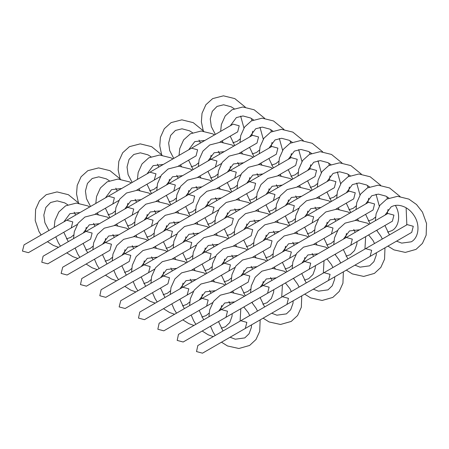 <?xml version="1.0" encoding="UTF-8"?>
<svg xmlns="http://www.w3.org/2000/svg" width="449" height="449" viewBox="0 0 449 449"><rect width="100%" height="100%" fill="white"/><g stroke="black" fill="none" stroke-linecap="round" stroke-linejoin="round"><path stroke-width="0.67" d="M251.395 118.457L251.984 120.59M252.703 131.203L251.81 135.693M203.206 130.552L201.365 121.87L202.022 113.339L205.889 104.724L212.669 98.606L223.456 95.828L234.81 98.612L245.317 107.137M240.642 116.1L243.93 127.999M240.153 138.87L237.156 141.317L232.874 142.81M234.17 108.703L231.151 106.795L223.608 104.78L217.019 106.43L212.27 111.358L210.261 118.974L211.322 126.601L215.368 134.403M234.709 145.571L230.219 136.165L237.661 131.866L239.21 125.793L233.166 124.132L191.521 148.17M237.572 131.922L219.78 142.193M211.097 155.231L210.205 159.715M161.601 154.574L159.76 145.891L160.416 137.36L164.283 128.745L171.063 122.628L181.851 119.849L193.199 122.633L203.711 131.159M199.036 140.122L200.462 143.012M198.548 162.892L195.551 165.339L191.268 166.832M192.559 132.724L189.54 130.816L181.997 128.801L175.407 130.451L170.659 135.379L168.65 142.995L169.711 150.623L173.757 158.424M169.486 179.252L168.594 183.742M119.99 178.595L118.149 169.913L118.811 161.382L122.672 152.767L129.452 146.649L140.24 143.871L151.594 146.655L162.1 155.18M157.425 164.149L158.851 167.034M156.937 186.919L153.94 189.36L149.657 190.853M150.954 156.746L147.934 154.838L140.391 152.823L133.802 154.473L129.054 159.406L127.045 167.017L128.105 174.644L132.152 182.446M127.881 203.274L126.988 207.764M78.384 202.622L76.543 193.934L77.2 185.403L81.067 176.788L87.847 170.671L98.634 167.892L109.983 170.676L120.495 179.202M115.82 188.17L117.245 191.055M115.331 210.94L112.334 213.382L108.052 214.875M109.343 180.767L106.323 178.859L98.786 176.85L92.191 178.494L87.443 183.428L85.433 191.038L86.494 198.671L90.541 206.473M86.27 227.295L85.383 231.785M58.533 247.287L53.437 245.463L47.437 241.697L28.416 252.675L22.45 251.081L24.038 244.868L66.733 220.218L72.777 221.879L71.228 227.957L63.786 232.256L68.276 241.657M41.134 234.995L38.968 231.527L35.224 220.549L35.594 209.425L39.456 200.81L46.236 194.692L57.023 191.914L68.377 194.698L78.884 203.229M74.208 212.192L75.634 215.077M73.72 234.962L70.729 237.403L66.441 238.896M67.737 204.789L64.718 202.881L57.175 200.871L50.585 202.516L45.837 207.449L43.828 215.065L44.889 222.693L48.935 230.494M270.736 129.626L271.325 131.759M272.043 142.372L271.151 146.862M222.547 141.721L222.227 140.778M220.639 131.361L221.368 124.502L225.23 115.887L232.01 109.769L242.797 106.997L254.151 109.781L264.657 118.306M259.982 127.269L263.271 139.162M259.494 150.039L256.497 152.48L252.215 153.973M253.511 119.872L250.491 117.958L242.948 115.949L236.359 117.599L230.275 125.799M230.438 166.394L229.546 170.884M180.941 165.743L180.616 164.8M179.028 155.382L179.757 148.524L183.624 139.914L190.404 133.791L201.191 131.018L212.54 133.802L214.532 134.885M221.896 140.975L223.052 142.327M218.377 151.291L219.802 154.175M217.888 174.06L214.891 176.502L210.609 178M204.89 140.453L194.748 141.62L188.67 149.82M149.915 172.192L191.555 148.153L197.599 149.814L196.05 155.893L188.608 160.186L193.098 169.593M188.827 190.415L187.94 194.905M139.33 189.764L139.01 188.827M137.422 179.404L138.152 172.551L142.013 163.936L148.793 157.812L159.58 155.04L170.934 157.823L172.921 158.907M180.285 164.996L181.441 166.349M176.766 175.312L178.191 178.197M176.277 198.082L173.286 200.529L168.998 202.022M163.284 164.474L153.143 165.642L147.059 173.842M154.142 180.088L147.003 184.213L151.493 193.614M147.221 214.437L146.329 218.927M97.725 213.786L97.405 212.848M95.811 203.431L96.541 196.572L100.408 187.957L107.188 181.839L117.975 179.061L129.323 181.845L131.316 182.928M138.679 189.018L139.835 190.37M135.16 199.334L136.586 202.224M134.672 222.103L131.675 224.551L127.393 226.043M121.679 188.496L111.532 189.663L105.453 197.863M66.699 220.234L108.338 196.196L114.383 197.857L112.839 203.936L105.397 208.235L109.882 217.636M105.61 238.458L104.724 242.948M77.873 258.45L72.777 256.632L66.778 252.86L47.757 263.838L41.791 262.25L43.093 256.211L86.006 231.42L92.118 233.048L90.569 239.121L83.127 243.42L87.617 252.826M60.475 246.164L58.308 242.69L55.794 236.87M54.206 227.452L54.935 220.594L58.802 211.979L65.576 205.861L76.364 203.083L87.718 205.867L89.71 206.955M97.068 213.039L98.224 214.392M93.549 223.355L94.975 226.245M93.061 246.125L90.069 248.572L85.781 250.065M80.068 212.517L69.926 213.685L63.842 221.885M290.076 140.79L290.666 142.922M291.384 153.541L290.497 158.026M241.888 152.885L241.568 151.947M239.979 142.529L240.709 135.671L244.57 127.056L251.35 120.938L262.137 118.16L273.492 120.944L283.998 129.469M279.323 138.432L282.612 150.331M278.835 161.202L275.843 163.649L271.555 165.142M272.852 131.035L269.832 129.127L262.289 127.112L255.7 128.762L249.616 136.962M210.862 159.339L252.506 135.295L258.551 136.956L257.002 143.035L249.56 147.334L254.05 156.735M249.779 177.563L248.886 182.053M200.282 176.906L199.962 175.969M198.368 166.551L199.098 159.692L202.965 151.077L209.745 144.96L220.532 142.181L231.88 144.965L233.873 146.054M241.236 152.138L242.393 153.491M237.717 162.459L239.143 165.344M237.229 185.229L234.232 187.671L229.95 189.164M224.236 151.616L214.089 152.783L208.01 160.983M169.256 183.36L210.895 159.316L216.94 160.983L215.397 167.056L207.954 171.355L212.439 180.762M208.168 201.584L207.281 206.074M158.671 200.933L158.351 199.99M156.763 190.572L157.492 183.714L161.359 175.099L168.134 168.981L178.921 166.203L190.275 168.987L192.267 170.076M199.625 176.16L200.782 177.518M196.106 186.481L197.532 189.366M195.618 209.251L192.627 211.692L188.339 213.185M182.625 175.638L172.483 176.805L166.399 185.005M127.645 207.382L169.29 183.344L175.334 185.005L173.785 191.078L166.343 195.377L170.833 204.783M166.562 225.606L165.67 230.096M117.066 224.955L116.746 224.012M115.152 214.594L115.881 207.735L119.748 199.12L126.528 193.003L137.315 190.224L148.67 193.014L150.656 194.097M158.02 200.181L159.176 201.539M154.501 210.502L155.926 213.387M154.013 233.272L151.016 235.714L146.733 237.207M141.02 199.665L130.872 200.826L124.794 209.032M86.04 231.403L127.679 207.365L133.723 209.026L132.18 215.099L124.738 219.398L129.228 228.805M124.951 249.627L124.064 254.117M97.214 269.619L92.118 267.8L86.118 264.029L67.097 275.007L61.131 273.413L62.725 267.2L105.414 242.55L111.459 244.217L109.91 250.289L102.467 254.589L106.957 263.99M79.815 257.328L77.649 253.859L75.135 248.033M73.546 238.615L74.276 231.757L78.143 223.147L84.917 217.024L95.704 214.252L107.058 217.035L109.051 218.119M116.409 224.208L117.565 225.561M112.89 234.524L114.315 237.409M112.402 257.294L109.41 259.735L105.122 261.228M99.409 223.686L89.267 224.854L83.183 233.053M309.417 151.958L310.012 154.091M310.725 164.704L309.838 169.194M261.228 164.053L260.908 163.11M259.32 153.693L260.05 146.834L263.917 138.225L270.691 132.101L281.478 129.329L292.832 132.113L303.339 140.638M298.664 149.601L301.952 161.5M298.175 172.371L295.184 174.813L290.896 176.311M292.192 142.204L289.173 140.29L281.63 138.281L275.041 139.931L268.957 148.131M230.202 170.502L271.847 146.464L277.892 148.125L276.343 154.203L268.9 158.497L273.39 167.904M269.119 188.726L268.227 193.216M219.623 188.075L219.303 187.138M217.709 177.714L218.439 170.861L222.306 162.246L229.085 156.123L239.873 153.35L251.227 156.134L253.214 157.217M260.577 163.307L261.733 164.66M257.058 173.623L258.484 176.508M256.57 196.393L253.573 198.84L249.29 200.333M243.577 162.785L233.429 163.952L227.351 172.152M188.597 194.524L230.236 170.485L236.281 172.147L234.737 178.225L227.295 182.524L231.785 191.925M227.508 212.747L226.622 217.237M178.012 212.096L177.692 211.159M176.103 201.741L176.833 194.883L180.7 186.268L187.474 180.15L198.262 177.372L209.616 180.156L211.608 181.239M218.966 187.328L220.122 188.681M215.447 197.644L216.873 200.535M214.959 220.414L211.967 222.861L207.679 224.354M201.966 186.806L191.824 187.974L185.74 196.174M146.991 218.551L188.631 194.507L194.675 196.168L193.126 202.246L185.684 206.546L190.174 215.947M185.903 236.775L185.01 241.259M136.406 236.118L136.086 235.181M134.492 225.763L135.222 218.904L139.089 210.289L145.869 204.172L156.656 201.393L168.01 204.177L169.997 205.266M177.361 211.35L178.517 212.703M173.842 221.666L175.267 224.556M173.353 244.436L170.356 246.883L166.074 248.376M160.36 210.828L150.219 211.995L144.135 220.195M105.38 242.572L147.019 218.528L153.064 220.19L151.521 226.268L144.078 230.567L148.568 239.968M144.292 260.796L143.405 265.286M116.555 280.782L111.459 278.964L105.459 275.198L86.438 286.176L80.472 284.582L81.774 278.543L123.02 254.718L124.755 253.719L130.799 255.38L129.25 261.458L121.808 265.752L126.298 275.158M99.162 268.496L96.99 265.022L94.475 259.202M92.887 249.784L93.617 242.926L97.484 234.311L104.258 228.193L115.045 225.415L126.399 228.199L128.392 229.287M135.75 235.371L136.906 236.724M132.231 245.687L133.662 248.578M131.748 268.463L128.751 270.904L124.463 272.397M118.749 234.849L108.607 236.017L102.529 244.217M328.758 163.122L329.353 165.254M330.066 175.873L329.179 180.363M280.569 175.222L280.249 174.279M278.661 164.862L279.39 158.003L283.257 149.388L290.032 143.27L300.819 140.492L312.173 143.276L322.679 151.801M318.004 160.77L321.293 172.663M317.516 183.54L314.524 185.981L310.237 187.474M311.533 153.367L308.514 151.459L300.97 149.45L294.381 151.094L288.297 159.294M249.549 181.671L291.188 157.627L297.232 159.294L295.683 165.367L288.241 169.666L292.731 179.072M288.46 199.895L287.568 204.385M238.963 199.244L238.644 198.301M237.05 188.883L237.779 182.025L241.646 173.409L248.426 167.292L259.213 164.514L270.567 167.297L272.554 168.386M279.918 174.47L281.074 175.828M276.399 184.792L277.824 187.676M275.911 207.561L272.913 210.003L268.631 211.496M262.918 173.954L252.776 175.116L246.692 183.315M207.938 205.693L249.577 181.654L255.621 183.315L254.078 189.388L246.636 193.687L251.126 203.094M246.849 223.916L245.962 228.406M197.352 223.265L197.032 222.322M195.444 212.905L196.174 206.046L200.041 197.431L206.815 191.313L217.602 188.541L228.956 191.325L230.949 192.408M238.307 198.492L239.463 199.85M234.788 208.813L236.219 211.698M234.305 231.583L231.308 234.024L227.02 235.517M221.306 197.975L211.165 199.143L205.086 207.343M166.332 229.714L207.971 205.676L214.016 207.337L212.467 213.41L205.025 217.709L209.515 227.115M205.244 247.938L204.351 252.428M155.747 247.287L155.427 246.344M153.839 236.926L154.563 230.068L158.43 221.458L165.21 215.335L175.997 212.562L187.351 215.346L189.338 216.429M196.701 222.519L197.857 223.871M193.182 232.835L194.608 235.719M192.694 255.604L189.697 258.046L185.415 259.539M179.701 221.997L169.559 223.164L163.475 231.364M124.721 253.736L166.36 229.697L172.41 231.358L170.861 237.437L163.419 241.73L167.909 251.137M163.638 271.959L162.746 276.449M135.895 291.951L130.799 290.133L124.8 286.361L105.784 297.339L99.813 295.751L101.115 289.712L144.095 264.882L150.14 266.549L148.591 272.622L141.149 276.921L145.639 286.327M118.502 279.66L116.33 276.191L113.816 270.371M112.228 260.948L112.957 254.095L116.824 245.48L123.604 239.356L134.386 236.584L145.74 239.368L147.732 240.451M155.096 246.54L156.246 247.893M151.577 256.856L153.002 259.741M151.089 279.626L148.091 282.067L143.803 283.566M138.09 246.018L127.948 247.186L121.87 255.386M348.098 174.291L348.693 176.423M349.406 187.037L348.519 191.527M299.91 186.386L299.59 185.448M298.001 176.025L298.731 169.172L302.598 160.557L309.372 154.434L320.159 151.661L331.514 154.445L342.02 162.97M337.345 171.933L340.634 183.832M336.862 194.703L333.865 197.15L329.577 198.643M330.874 164.536L327.854 162.622L320.311 160.613L313.722 162.263L307.644 170.463M268.889 192.834L310.528 168.796L316.573 170.457L315.024 176.536L307.582 180.835L312.072 190.236M307.801 211.058L306.908 215.548M258.304 210.407L257.984 209.47M256.396 200.052L257.12 193.193L260.987 184.578L267.767 178.461L278.554 175.682L289.908 178.466L291.895 179.549M299.259 185.639L300.415 186.992M295.739 195.955L297.165 198.845M295.251 218.725L292.254 221.172L287.972 222.665M282.258 185.117L272.116 186.284L266.033 194.484M227.278 216.861L268.917 192.817L274.968 194.479L273.419 200.557L265.976 204.856L270.466 214.257M266.195 235.085L265.303 239.57M216.693 234.429L216.373 233.491M214.785 224.073L215.514 217.215L219.381 208.6L226.161 202.482L236.943 199.704L248.297 202.488L250.289 203.577M257.653 209.661L258.804 211.013M254.134 219.976L255.56 222.867M253.646 242.746L250.649 245.193L246.361 246.686M240.647 209.139L230.505 210.306L224.427 218.506M185.673 240.883L227.312 216.839L233.357 218.5L231.807 224.579L224.365 228.878L228.855 238.279M224.584 259.107L223.692 263.597M175.088 258.45L174.768 257.513M173.179 248.095L173.903 241.236L177.77 232.621L184.55 226.504L195.337 223.725L206.692 226.509L208.678 227.598M216.042 233.682L217.198 235.035M212.523 244.003L213.948 246.888M212.035 266.773L209.038 269.215L204.755 270.708M199.042 233.16L188.9 234.327L182.816 242.527M144.062 264.904L185.706 240.86L191.751 242.527L190.202 248.6L182.76 252.899L187.25 262.3M182.979 283.128L182.086 287.618M155.236 303.12L150.14 301.296L144.14 297.53L125.125 308.508L119.153 306.914L120.747 300.695L163.436 276.051L169.481 277.712L167.937 283.79L160.489 288.09L164.979 297.491M137.843 290.829L135.671 287.354L133.157 281.534M131.568 272.116L132.298 265.258L136.165 256.643L142.945 250.525L153.732 247.747L165.08 250.531L167.073 251.62M174.437 257.704L175.593 259.056M170.917 268.025L172.343 270.91M170.429 290.795L167.432 293.236L163.15 294.729M157.431 257.182L147.289 258.349L141.21 266.549M367.439 185.454L368.034 187.587M368.752 198.205L367.86 202.695M319.25 197.554L318.93 196.611M317.342 187.194L318.072 180.335L321.939 171.72L328.719 165.602L339.5 162.824L350.854 165.608L361.361 174.139M356.691 183.102L359.98 194.995M356.203 205.872L353.206 208.314L348.918 209.806M350.214 175.699L347.195 173.791L339.652 171.782L333.063 173.426L326.984 181.626M288.23 204.003L329.869 179.965L335.914 181.626L334.365 187.699L326.923 191.998L331.413 201.405M327.141 222.227L326.249 226.717M277.645 221.576L277.325 220.633M275.737 211.215L276.461 204.357L280.328 195.742L287.107 189.624L297.895 186.851L309.249 189.635L311.236 190.718M318.599 196.802L319.755 198.161M315.08 207.124L316.506 210.009M314.592 229.894L311.595 232.335L307.312 233.828M301.599 196.286L291.457 197.453L285.373 205.653M246.619 228.025L288.264 203.986L294.308 205.648L292.759 211.72L285.317 216.02L289.807 225.426M285.536 246.248L284.644 250.738M236.039 245.597L235.714 244.654M234.125 235.237L234.855 228.378L238.722 219.769L245.502 213.645L256.289 210.873L267.638 213.657L269.63 214.74M276.994 220.829L278.15 222.182M273.475 231.145L274.9 234.03M272.986 253.915L269.989 256.357L265.707 257.855M259.988 220.307L249.846 221.475L243.768 229.675M205.013 252.046L246.653 228.008L252.697 229.669L251.148 235.747L243.706 240.041L248.196 249.448M243.925 270.27L243.038 274.76M194.428 269.619L194.108 268.682M192.52 259.258L193.25 252.405L197.111 243.79L203.891 237.667L214.678 234.894L226.032 237.678L228.019 238.761M235.383 244.851L236.539 246.204M231.864 255.167L233.289 258.052M231.375 277.937L228.378 280.384L224.096 281.877M218.382 244.329L208.241 245.496L202.157 253.696M163.402 276.068L205.047 252.029L211.092 253.691L209.543 259.769L202.101 264.068L206.591 273.469M202.319 294.291L201.427 298.781M174.577 314.283L169.481 312.465L163.481 308.693L144.466 319.671L138.494 318.083L139.802 312.044L182.777 287.22L188.821 288.881L187.093 295.06M157.184 301.992L155.012 298.523L152.497 292.703M150.909 283.285L151.639 276.427L155.506 267.812L162.285 261.694L173.073 258.916L184.421 261.7L186.414 262.783M193.777 268.872L194.933 270.225M190.258 279.188L191.684 282.079M189.77 301.958L186.773 304.405L182.49 305.898M176.771 268.35L166.63 269.518L160.551 277.718M386.78 196.623L387.375 198.755M388.093 209.369L387.201 213.859M338.597 208.718L338.271 207.78M336.683 198.363L337.412 191.504L341.279 182.889L348.059 176.771L358.846 173.993L370.195 176.777L380.707 185.302M376.032 194.265L379.321 206.164M375.544 217.035L372.547 219.482L368.264 220.975M369.555 186.868L366.536 184.96L358.992 182.945L352.403 184.595L346.325 192.795M307.571 215.172L349.21 191.128L355.254 192.789L353.705 198.868L346.263 203.167L350.753 212.568M346.482 233.396L345.595 237.88M296.985 232.739L296.666 231.802M295.077 222.384L295.807 215.526L299.668 206.91L306.448 200.793L317.235 198.015L328.589 200.798L330.576 201.887M337.94 207.971L339.096 209.324M334.421 218.287L335.846 221.177M333.933 241.057L330.935 243.504L326.653 244.997M320.94 207.449L310.798 208.617L304.714 216.816M265.96 239.194L307.604 215.15L313.649 216.811L312.1 222.889L304.658 227.188L309.148 236.589M304.877 257.417L303.984 261.907M255.38 256.761L255.054 255.823M253.466 246.406L254.196 239.547L258.063 230.932L264.843 224.814L275.63 222.036L286.978 224.82L288.971 225.909M296.334 231.993L297.491 233.345M292.815 242.314L294.241 245.199M292.327 265.084L289.33 267.525L285.048 269.018M279.329 231.471L269.187 232.638L263.108 240.838M224.354 263.215L265.993 239.171L272.038 240.838L270.494 246.911L263.047 251.21L267.537 260.616M263.266 281.439L262.379 285.929M213.769 280.788L213.449 279.845M211.861 270.427L212.59 263.569L216.452 254.953L223.232 248.836L234.019 246.058L245.373 248.841L247.365 249.93M254.723 256.014L255.879 257.372M251.204 266.336L252.63 269.22M250.716 289.105L247.725 291.547L243.437 293.04M237.723 255.492L227.581 256.66L221.497 264.859M182.743 287.237L224.388 263.198L230.432 264.859L228.883 270.932L221.441 275.231L225.931 284.638M221.66 305.46L220.768 309.95M193.917 325.452L188.821 323.634L182.822 319.862L163.806 330.84L157.84 329.246L159.142 323.213L202.117 298.383L208.162 300.044L206.619 306.123L199.176 310.422L203.666 319.823M176.524 313.161L174.352 309.692L171.844 303.866M170.25 294.449L170.979 287.59L174.846 278.975L181.626 272.857L192.413 270.079L203.767 272.869L205.754 273.952M213.118 280.036L214.274 281.394M209.599 290.357L211.024 293.242M209.111 313.127L206.113 315.568L201.831 317.061M196.118 279.519L185.97 280.681L179.892 288.887M186.975 295.133L179.836 299.253L184.326 308.659M406.121 207.792L406.811 224.023L406.541 225.028M368.91 235.186L368.595 234.939L365.643 236.645L364.936 249.049M357.937 219.887L357.612 218.944M356.023 209.526L356.753 202.667L360.62 194.052L367.4 187.935L378.187 185.162L389.536 187.946L400.048 196.471M395.344 205.395C401.086 214.847 398.897 227.065 391.887 230.646L387.605 232.139M388.896 198.037L385.876 196.123L378.339 194.114L371.744 195.764L365.666 203.964M326.911 226.335L368.55 202.297L374.595 203.958L373.052 210.031L365.604 214.33L370.094 223.737M327.299 259.208L326.99 258.961L324.032 260.667L323.325 273.071M316.326 243.908L316.006 242.971M314.418 233.547L315.147 226.689L319.009 218.079L325.789 211.956L336.576 209.183L347.93 211.967L349.923 213.051M357.281 219.14L358.437 220.493M353.761 229.456L355.187 232.341M349.636 245.884L357.05 241.607L356.837 244.25L354.553 250.536L350.282 254.667L345.994 256.166M340.28 218.618L330.138 219.786L324.055 227.985M285.3 250.357L326.945 226.318L332.99 227.98L331.441 234.058L323.998 238.352L328.488 247.758M285.693 283.229L285.379 282.982L282.427 284.688L281.719 297.092M274.721 267.93L274.401 266.992M272.807 257.569L273.536 250.716L277.403 242.101L284.183 235.978L294.971 233.205L306.325 235.989L308.311 237.072M315.675 243.162L316.831 244.514M312.156 253.477L313.582 256.362M308.031 269.905L315.439 265.628L315.232 268.272L312.947 274.558L308.671 278.694L304.388 280.187M298.675 242.64L288.527 243.807L282.449 252.007M289.532 258.254L282.393 262.379L286.883 271.78M244.088 307.256L243.773 307.004L240.816 308.71L240.108 321.114M233.11 291.951L232.79 291.014M231.201 281.596L231.931 274.737L235.798 266.122L242.572 260.005L253.359 257.226L264.714 260.01L266.706 261.094M274.064 267.183L275.22 268.536M270.545 277.499L271.971 280.389M266.42 293.927L273.834 289.65L273.621 292.293L271.342 298.579L267.065 302.716L262.777 304.209M257.064 266.661L246.922 267.829L240.838 276.028M202.084 298.405L243.728 274.361L249.773 276.023L248.224 282.101L240.782 286.4L245.272 295.801M213.258 336.615L208.168 334.797L202.162 331.025L183.147 342.003L177.181 340.415L178.483 334.376L221.396 309.586L227.508 311.213L225.959 317.291L218.517 321.585L223.007 330.992M195.865 324.33L193.693 320.855L191.184 315.035M189.59 305.617L190.32 298.759L194.187 290.144L200.967 284.026L211.754 281.248L223.108 284.032L225.095 285.121M232.459 291.205L233.615 292.557M228.939 301.52L230.365 304.411M224.854 317.931L232.228 313.671L232.015 316.315L229.731 322.601L225.454 326.737L221.172 328.23M215.458 290.683L205.311 291.85L199.233 300.05M375.364 220.695L376.094 213.836L379.961 205.221L386.741 199.103L397.528 196.325L408.882 199.109L416.515 204.514L422.442 212.085L426.55 223.535L426.152 235.186L422.43 243.414L416.032 249.375L405.324 252.411L393.936 249.874L387.936 246.103L384.984 247.809L384.546 259.208L380.819 267.436L374.421 273.396L363.712 276.432L352.33 273.896L346.331 270.13L343.373 271.836L342.935 283.229L339.214 291.463L332.816 297.418L322.107 300.454L310.725 297.917L304.719 294.151L301.767 295.857L301.33 307.256L297.603 315.484L291.205 321.439L280.496 324.475L269.114 321.944L263.114 318.173L260.156 319.879L259.718 331.278L255.997 339.506L249.599 345.461L238.89 348.503L227.508 345.966L221.503 342.194L202.488 353.172L196.522 351.578L197.824 345.545L240.799 320.715L246.849 322.382L245.3 328.455L230.096 337.233L235.265 339.214L244.795 337.901L249.072 333.77L251.356 327.484L251.569 324.84L244.155 329.117M377.278 231.05L376.958 230.113M385.006 215.127L391.085 206.927C395.171 204.615 399.879 204.733 405.217 207.292C409.084 209.329 412.244 212.422 414.691 216.558C420.432 226.01 418.238 238.228 411.228 241.815L401.698 243.122L396.529 241.147L411.733 232.369L413.276 226.29L407.232 224.629L365.593 248.667M346.252 237.504L387.891 213.46L393.936 215.127L392.392 221.2L384.95 225.499L389.44 234.9M376.621 230.303L380.831 236.107L382.329 239.008M335.667 255.077L335.347 254.134M333.759 244.716L334.488 237.858L338.355 229.243L345.129 223.125L355.917 220.347L367.271 223.131L369.263 224.219M368.629 234.917L373.08 240.58L374.528 243.51M368.977 257.053L376.391 252.77L376.178 255.419L373.899 261.7L369.622 265.836L360.087 267.144L354.918 265.168L370.122 256.39L371.671 250.312L365.626 248.651L323.987 272.689M359.621 229.781L349.479 230.949L343.395 239.149M304.641 261.526L346.286 237.482L352.33 239.149L350.781 245.221L343.339 249.521L347.829 258.927M335.016 254.325L339.225 260.128L340.724 263.03M294.061 279.098L293.741 278.156M292.147 268.738L292.877 261.879L296.744 253.264L303.524 247.146L314.311 244.368L325.665 247.152L327.652 248.241M327.024 258.938L331.474 264.601L332.922 267.531M327.372 281.074L334.786 276.792L334.572 279.441L332.288 285.721L328.011 289.858L318.481 291.165L313.312 289.19L328.516 280.412L330.066 274.333L324.015 272.672L282.376 296.716M318.015 253.808L307.868 254.97L301.79 263.17M263.035 285.547L304.675 261.509L310.719 263.17L309.176 269.243L301.734 273.542L306.224 282.949M293.405 278.346L297.614 284.15L299.113 287.051M252.45 303.12L252.13 302.177M250.542 292.759L251.272 285.901L255.139 277.286L261.913 271.168L272.7 268.395L284.054 271.179L286.047 272.262M285.412 282.965L289.863 288.623L291.317 291.553M285.76 305.096L293.175 300.813L292.961 303.462L290.683 309.748L286.406 313.879L276.87 315.192L271.707 313.211L286.905 304.433L288.454 298.355L282.41 296.694L240.771 320.738M276.404 277.83L266.263 278.997L260.179 287.197M221.43 309.569L263.069 285.53L269.114 287.192L267.565 293.264L260.123 297.564L264.613 306.97M251.799 302.373L256.009 308.171L257.507 311.073M215.206 335.493L213.034 332.024L210.525 326.199M208.931 316.781L209.661 309.922L213.528 301.313L220.307 295.189L231.095 292.417L242.449 295.201L244.436 296.284M243.807 306.987L248.258 312.65L249.706 315.574M234.799 301.851L224.657 303.019L218.573 311.219M153.3 180.577L160.467 176.44L153.334 180.554M195.966 155.943L178.174 166.214M154.226 180.038L155.994 173.836L149.949 172.175L108.304 196.213M111.694 204.598L118.856 200.462L111.728 204.576M154.355 179.965L136.563 190.236M70.083 228.62L77.25 224.483L70.117 228.597M112.75 203.986L94.958 214.257M71.144 228.008L28.511 252.619M214.252 167.718L221.413 163.582L214.285 167.696M256.912 143.085L239.121 153.362M172.641 191.74L179.808 187.603L172.674 191.723M215.307 167.107L197.515 177.383M131.035 215.761L138.197 211.625L131.069 215.744M173.701 191.128L155.904 201.405M132.09 215.155L114.299 225.426M90.485 239.177L47.852 263.788M233.592 178.887L240.754 174.751L233.626 178.865M276.258 154.254L258.461 164.525M234.647 178.275L216.856 188.546M150.376 226.93L157.537 222.794L150.409 226.908M193.042 202.297L175.245 212.568M151.431 226.318L133.639 236.589M109.825 250.34L67.193 274.956M295.599 165.417L277.802 175.694M211.322 214.072L218.489 209.936L211.361 214.055M253.988 189.439L236.196 199.715M169.716 238.099L176.878 233.963L169.75 238.077M212.383 213.466L194.585 223.737M170.772 237.487L152.98 247.758M129.166 261.509L86.534 286.12M272.274 201.219L279.435 197.083L272.307 201.197M314.94 176.586L297.143 186.857M273.329 200.608L255.537 210.878M189.057 249.262L196.219 245.126L189.091 249.24M231.723 224.629L213.932 234.906M147.446 273.284L154.613 269.147L147.485 273.267M190.112 248.651L172.321 258.927M148.507 272.672L105.874 297.289M291.614 212.383L298.776 208.252L291.648 212.366M334.281 187.755L316.489 198.026M292.669 211.776L274.878 222.047M208.398 260.431L215.559 256.295L208.431 260.409M251.064 235.798L233.272 246.069M209.453 259.819L191.661 270.09M167.847 283.841L125.215 308.452M310.955 223.551L318.116 219.415L310.989 223.529M353.621 198.918L335.83 209.189M312.01 222.94L294.218 233.216M227.738 271.594L234.906 267.458L227.772 271.578M270.405 246.961L252.613 257.238M186.133 295.616L193.294 291.48L186.167 295.594M228.794 270.983L211.002 281.259M187.188 295.01L144.561 319.621M330.296 234.72L337.463 230.584L330.329 234.698M372.962 210.087L355.17 220.358M288.69 258.742L295.852 254.605L288.724 258.719M331.351 234.109L313.559 244.379M289.616 258.203L291.379 252.001L285.334 250.34L243.695 274.378M289.745 258.13L271.954 268.401M205.474 306.785L212.635 302.648L205.507 306.762M248.14 282.152L230.343 292.422M206.529 306.173L163.902 330.784M392.303 221.25L349.676 245.867M350.697 245.272L308.065 269.888M309.086 269.293L266.459 293.91M224.814 317.954L267.481 293.32M225.869 317.342L183.243 341.953M411.643 232.419L369.016 257.03M370.038 256.441L327.405 281.052M328.427 280.462L285.8 305.073M286.821 304.484L244.189 329.1M245.21 328.505L202.583 353.122"/></g></svg>
